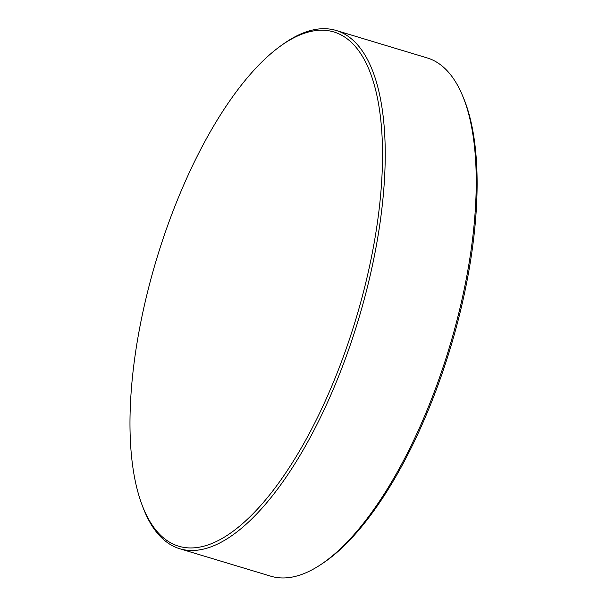 <?xml version="1.0" encoding="UTF-8"?>
<svg xmlns="http://www.w3.org/2000/svg" width="607" height="607" viewBox="0 0 607 607"><rect width="100%" height="100%" fill="white"/><g stroke="black" fill="none" stroke-linecap="round" stroke-linejoin="round"><path stroke-width="0.91" d="M139.011 331.521A268.552 104.07 -73.2 0 0 141.697 503.954A268.552 104.07 -73.2 0 0 209.369 544.449A268.552 104.07 -73.2 0 0 373.472 246.654A268.552 104.07 -73.2 0 0 303.105 33.719A268.552 104.07 -73.2 0 0 279.592 46.716A268.552 104.07 -73.2 0 0 139.011 331.521M279.592 46.716L281.496 45.32A270.676 104.89 106.8 0 1 336.111 30.456A270.676 104.89 106.8 0 1 376.12 246.837A270.676 104.89 106.8 0 1 179.809 548.758A270.676 104.89 106.8 0 1 142.516 506.17L141.697 503.954M462.109 94.646L463.095 96.961A268.544 104.063 106.8 0 1 468.088 275.191A268.544 104.063 106.8 0 1 322.393 563.546L320.284 564.927A270.676 104.89 -73.2 0 0 467.14 274.288A270.676 104.89 -73.2 0 0 462.109 94.646A270.676 104.89 -73.2 0 0 427.131 57.908L336.111 30.456M179.809 548.758L270.828 576.202A270.676 104.89 -73.2 0 0 320.284 564.927"/></g></svg>
